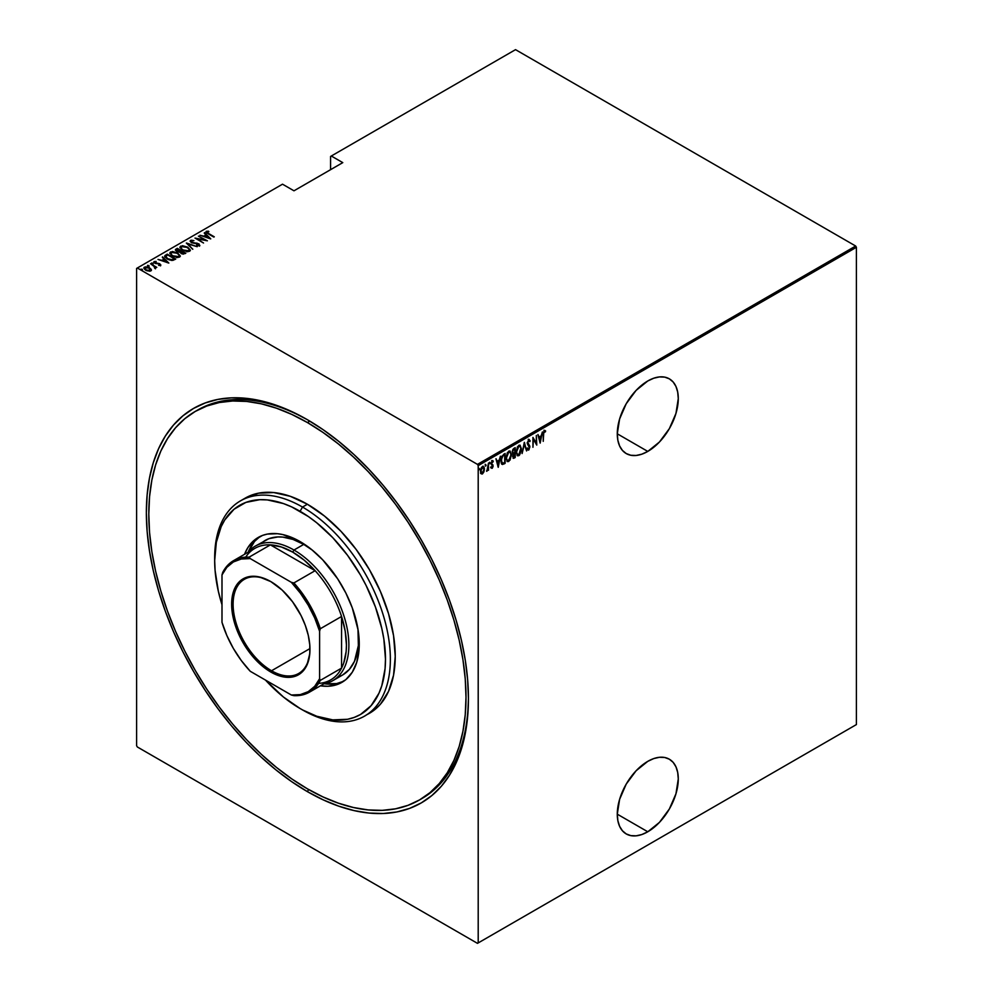 <?xml version="1.0" encoding="UTF-8"?>
<svg xmlns="http://www.w3.org/2000/svg" width="993" height="993" viewBox="0 0 993 993"><rect width="100%" height="100%" fill="white"/><g stroke="black" fill="none" stroke-linecap="round" stroke-linejoin="round"><path stroke-width="1.49" d="M420.759 799.204A224.294 129.5 -120 0 0 468.435 697.235A224.294 129.5 60 0 1 421.988 798.509L419.542 799.924A224.294 129.5 60 0 1 307.396 788.814A224.294 129.5 60 0 1 160.878 591.158A224.294 129.5 60 0 1 195.249 411.425A224.294 129.5 60 0 1 307.396 422.534A224.294 129.5 60 0 1 453.925 620.191A224.294 129.5 60 0 1 419.542 799.924L429.994 792.637L439.266 783.551L447.272 772.765L453.925 760.353L459.176 746.463L462.949 731.208L465.233 714.749L466.002 697.247L465.233 678.852L462.949 659.749L459.176 640.137L453.925 620.191L447.272 600.095L439.266 580.061L429.994 560.275L419.542 540.924L408.011 522.194L395.512 504.27L382.168 487.327L368.093 471.526L353.434 457.003L338.34 443.921L322.948 432.402L307.396 422.534L309.816 421.144L307.396 422.534L291.855 414.441L276.464 408.197L261.358 403.841L246.711 401.433L232.635 400.998L219.292 402.537L206.78 406.025L195.249 411.437L184.797 418.711L175.525 427.797L167.532 438.596L160.878 450.996L155.628 464.885L151.842 480.14L149.558 496.599L148.801 514.113L149.558 532.496L151.842 551.599L155.628 571.211L160.878 591.158L167.532 611.254L175.525 631.287L184.797 651.073L195.249 670.424L206.78 689.154L219.292 707.078L232.635 724.021L246.711 739.835L261.358 754.345L276.464 767.428L291.855 778.959L307.396 788.814L322.948 796.907L338.34 803.163L353.434 807.508L368.093 809.916L382.168 810.35L395.512 808.823L408.011 805.335L419.542 799.924M307.396 791.632L308.624 789.509L307.396 791.632L323.184 799.849L338.812 806.192L354.153 810.611L369.024 813.056L383.31 813.503L396.865 811.951L409.563 808.401L421.268 802.915L431.881 795.517L441.302 786.295L449.419 775.334L456.184 762.736L461.509 748.623L465.345 733.144L467.666 716.425L468.435 698.65A227.745 131.486 60 0 1 307.396 791.632A227.745 131.486 60 0 1 146.356 512.698A227.745 131.486 60 0 1 307.396 419.716A227.745 131.486 60 0 1 307.408 419.729A227.745 131.486 60 0 1 468.435 698.65L467.666 679.982L465.345 660.593L461.509 640.671L456.184 620.414L449.419 600.02L441.302 579.676L431.881 559.58L421.268 539.931L409.563 520.915L396.865 502.719L383.31 485.503L369.024 469.453L354.153 454.72L338.812 441.438L323.184 429.733L307.396 419.716L291.619 411.499L275.98 405.156L260.65 400.738L245.767 398.292L231.481 397.845L217.926 399.409L205.241 402.947L193.523 408.446L182.911 415.831L173.502 425.054L165.372 436.026L158.619 448.613L153.294 462.726L149.459 478.204L147.138 494.924L146.356 512.698L147.138 531.379L149.459 550.767L153.294 570.69L158.619 590.934L165.372 611.34L173.502 631.685L182.911 651.768L193.523 671.417L205.241 690.433L217.926 708.642L231.481 725.846L245.767 741.895L260.65 756.629L275.98 769.923L291.619 781.615L307.396 791.632M647.784 831.774A43.133 24.899 -60 0 1 626.211 833.921A43.133 24.899 -60 0 1 619.607 799.353A43.133 24.899 -60 0 1 647.784 761.346L636.103 770.767L626.211 784.11L619.607 799.353L617.286 814.173L647.784 831.774L659.451 822.365L669.344 809.01L675.96 793.767L678.281 778.946L677.698 772.417L675.96 766.819L673.142 762.351L669.344 759.211L664.727 757.498L659.451 757.287L653.729 758.578L647.784 761.346A43.133 24.899 -60 0 1 669.344 759.211A43.133 24.899 -60 0 1 675.96 793.767A43.133 24.899 -60 0 1 647.784 831.774L617.286 814.173L617.869 820.702L619.607 826.313L622.425 830.769L626.211 833.921L630.84 835.622L636.103 835.833L641.826 834.542L647.784 831.774M647.784 451.418A43.133 24.899 -60 0 1 626.211 453.553A43.133 24.899 -60 0 1 619.607 418.996A43.133 24.899 -60 0 1 647.784 380.977L636.103 390.398L626.211 403.754L619.607 418.996L617.286 433.804L647.784 451.418L659.451 441.997L669.344 428.653L675.96 413.411L678.281 398.59L677.698 392.061L675.96 386.451L673.142 381.995L669.344 378.842L664.727 377.129L659.451 376.918L653.729 378.221L647.784 380.977A43.133 24.899 -60 0 1 669.344 378.842A43.133 24.899 -60 0 1 675.96 413.411A43.133 24.899 -60 0 1 647.784 451.418L617.286 433.804L617.869 440.346L619.607 445.944L622.425 450.412L626.211 453.553L630.84 455.266L636.103 455.477L641.826 454.173L647.784 451.418M136.6 268.42L136.6 745.706L136.6 268.42L282.508 184.189L293.978 190.805L342.784 162.629L331.314 156.013L515.528 49.65L855.668 246.028L477.472 464.376L137.332 267.998L477.472 464.376L478.204 465.643L856.4 247.294L856.4 724.58L478.204 942.928L478.204 465.643L478.204 942.928L477.472 943.35L855.668 725.002L477.472 943.35L137.332 746.972L477.472 943.35L856.4 724.58L855.668 725.002L856.4 724.58L856.4 247.294L478.204 465.643L477.472 464.376L855.668 246.028L856.4 247.294L855.668 246.028L515.528 49.65L331.314 156.013L342.784 162.629L293.978 190.805L282.508 184.189L136.6 268.42M483.914 471.861L484.348 467.877L482.97 466.251L480.922 468.721L480.612 472.531L482.015 474.071L483.914 471.861L484.435 469.006L482.474 466.437L480.5 471.278L481.022 473.549L482.474 473.897L483.914 471.861M488.494 463.086L486.831 471.303L488.059 469.478L488.494 470.285L488.494 463.086L487.96 468.286L486.632 471.241L488.059 469.478L488.494 470.285L488.494 463.086M491.746 460.516L493.31 461.149L492.23 460.802L491.125 463.52L492.652 466.164L491.125 467.877L492.243 468.237L493.049 466.499L491.56 463.408L493.31 461.149L492.404 460.715L491.125 463.805L492.627 466.487L491.125 467.877L492.106 468.324L490.629 467.591M503.563 454.384L501.08 459.039L501.266 463.098L502.495 464.501L505.139 463.334L505.139 453.478L503.563 454.384L500.969 460.69L502.495 464.501L505.139 463.334L505.139 453.478L503.563 454.384M515.206 447.657L513.096 449.159L512.326 451.194L513.518 458.332L515.206 457.525L515.206 447.657L513.853 448.439L512.251 452.163L513.257 454.111L512.686 456.532L514.25 458.071L515.206 457.525L515.206 447.657M524.403 442.357L522.107 453.54L524.354 444.281L526.588 450.946L524.292 442.419L522.107 453.54L524.354 444.281L526.588 450.946L524.403 442.357M536.332 435.455L536.332 443.213L532.943 437.416L532.943 447.284L533.378 439.254L536.779 445.075L536.332 435.455L536.332 443.213L532.943 437.416L532.943 447.284L533.378 439.254L536.779 445.075L536.332 435.455M543.928 430.254L545.641 430.974L544.425 430.54L543.332 432.576L543.233 441.339L543.717 433.047L545.641 430.974L544.425 430.54L543.233 434.686L543.233 441.339L543.233 434.276L544.387 431.57L545.38 431.881L545.641 430.974L544.425 430.54M540.167 443.114L542.364 431.98L541.185 435.828L539.05 437.057L537.871 434.574L540.167 443.114L542.364 431.98L541.185 435.828L539.05 437.057L537.871 434.574L540.167 443.114M528.686 439.626L527.271 443.548L529.406 447.731L528.723 448.96L527.767 448.24L527.357 449.084L528.189 450.102L528.984 449.755L529.815 446.279L527.742 442.295L528.673 440.644L529.778 441.649L530.212 440.904L528.686 439.626L527.246 443.126L529.443 447.297L528.723 448.96L527.767 448.24L527.357 449.084L528.673 450.003L529.877 446.999L527.693 442.89L528.673 440.644L529.778 441.649L530.212 440.904L528.946 439.303M521.449 448.948L520.084 445.199L517.539 446.701L516.186 452.026L517.552 455.812L519.538 455.092L521.325 450.661L520.146 445.236L518.805 445.323L516.186 452.026L517.49 455.775L518.855 455.675L521.449 448.948M511.37 454.757L510.017 451.021L507.46 452.51L506.12 457.847L507.485 461.621L510.054 460.094L511.37 454.757L510.067 451.045L508.739 451.145L506.12 457.847L507.411 461.584L508.776 461.484L511.37 454.757M498.238 467.318L500.422 456.197L499.243 460.032L497.121 461.261L495.941 458.791L498.238 467.318L500.422 456.197L499.243 460.032L497.121 461.261L495.941 458.791L498.238 467.318M490.132 462.837L489.586 462.353L489.35 463.793L490.046 463.396L489.648 462.552L489.214 463.619L489.698 462.266M485.155 464.314L486.086 465.171L485.639 464.6L485.254 466.015L486.086 465.171L485.527 464.687L485.304 466.139L485.987 465.742L485.589 464.885L485.155 465.965M478.589 468.113L479.52 468.969L479.073 468.398L478.688 469.813L479.52 468.969L478.961 468.485L478.738 469.925L479.42 469.528L479.023 468.684L478.589 469.751M330.582 156.435L330.582 169.679L330.582 156.435L331.314 156.013L330.582 156.435M150.874 270.89L151.296 269.463L149.608 267.887L144.419 267.167L143.886 268.271L144.419 267.167L145.661 270.158L150.874 270.89L151.296 269.463L149.062 267.601L145.723 266.832L143.997 267.514L144.73 269.5L146.927 270.754L150.34 271.114L151.296 269.463L151.408 270.319M150.551 263.753L154.585 266.794L154.821 268.371L155.715 267.973L155.442 267.08L156.795 267.353L150.551 263.753L154.263 266.509L154.821 268.371L155.442 267.08L156.795 267.353L150.551 263.753M153.927 262.326L154.176 261.531L154.871 263.207L159.451 264.088L159.774 265.441L158.644 265.392L160.518 265.33L159.612 263.679L154.982 262.723L156.1 261.395L153.94 261.73L154.598 263.033L159.451 264.088L159.873 264.783L158.644 265.392L160.816 264.895M165.62 255.052L164.677 256.008L164.987 257.113L169.033 259.831L172.794 260.414L175.736 259.074L167.196 254.146L164.652 256.219L167.196 258.95L172.794 260.414L175.736 259.074L167.196 254.146L167.581 254.928L165.62 255.052M175.438 250.149L175.91 249.106L176.729 251.428L179.919 252.11L181.173 253.488L185.803 253.252L177.263 248.324L175.401 249.69L176.729 251.428L179.919 252.11L182.935 254.134L185.803 253.252L177.263 248.324L177.66 249.119L177.263 248.324L175.376 249.864M186.461 243.012L192.704 249.28L188.049 243.993L197.197 246.686L186.349 243.074L192.704 249.28L188.049 243.993L197.197 246.686L186.461 243.012M198.401 236.123L205.117 240.008L195 238.084L203.54 243.012L197.247 238.879L207.376 240.802L198.401 236.123L205.117 240.008L195 238.084L203.54 243.012L197.247 238.879L207.376 240.802L198.401 236.123M205.973 232.151L206.259 231.332L208.071 233.74L214.277 236.818L207.388 232.796L206.978 231.965L208.865 231.729L208.468 231.195L206.259 231.332L206.395 232.66L213.83 237.079L208.592 234.05L207.103 231.865L208.865 231.729L208.468 231.195L205.899 231.853M210.764 238.841L204.421 232.647L205.973 234.907L203.85 236.148L199.928 235.242L210.665 238.903L204.421 232.647L205.973 234.907L203.85 236.148L199.928 235.242L210.764 238.841M198.674 244.315L197.123 243.173L191.848 242.813L191.388 240.927L193.908 240.616L190.519 240.418L190.271 241.56L191.81 242.788L198.476 244.141L198.749 245.023L196.738 245.532L199.63 245.507L199.01 243.955L191.599 242.168L191.277 241.001L193.908 240.616L191.326 240.194L190.519 240.989L192.232 240.79L190.11 241.038M187.739 247.17L182.464 245.693L179.919 247.17L182.526 250.224L187.851 251.726L190.371 250.224L187.739 247.17L180.652 246.115L179.919 247.207L182.526 250.224L189.675 251.279L190.371 250.174L187.739 247.17M177.673 252.979L172.385 251.502L169.853 252.992L172.447 256.045L177.772 257.535L180.304 256.033L177.673 252.979L170.585 251.937L169.84 253.016L172.447 256.045L179.596 257.1L180.304 255.995L177.673 252.979M168.835 263.058L162.48 256.864L164.044 259.123L161.909 260.352L157.999 259.446L168.835 263.058L162.48 256.864L164.044 259.123L161.909 260.352L157.999 259.446L168.835 263.058M153.071 263.815L151.519 263.157L152.996 263.294L153.071 264.374M149.024 266.149L147.473 265.503L148.95 265.627L149.024 266.72M142.446 269.947L140.907 269.289L142.384 269.426L142.446 270.506M137.332 746.972L136.6 745.706L137.332 746.972M202.684 407.391A224.294 129.5 -120 0 0 201.517 408.197A224.294 129.5 -120 0 1 202.684 407.391M196.477 410.742A224.294 129.5 60 0 1 197.694 410.022A224.294 129.5 60 0 1 308.624 420.436A224.294 129.5 -120 0 0 196.477 410.742M206.259 231.332L208.468 231.717M206.978 232.523L207.103 231.865M207.388 233.355L206.929 232.647M208.182 231.729L205.948 232.201M203.987 236.632L205.973 234.907L203.987 236.632M204.31 233.281L210.044 238.692L204.31 233.281M209.064 237.923L204.943 236.52L206.631 235.552L209.064 238.37L204.943 236.52L206.631 235.552L209.064 237.923M205.117 240.058L206.085 240.616L205.117 240.058M196.279 238.829L197.247 239.015L196.279 238.829M191.848 242.329L191.388 240.927M191.388 241.498L191.848 242.9L191.388 241.498M197.992 245.78L198.662 245.072L196.614 244.998L199.841 245.631M199.481 245.606L198.699 243.757L199.481 246.177M190.519 240.418L191.401 242.577L198.302 244.042L198.662 245.643L198.302 244.601L198.662 245.643L197.917 245.767M198.302 244.042L198.662 245.072M199.816 245.445L198.476 244.204M187.081 243.794L188.049 244.129L187.081 243.794M188.049 244.563L192.816 249.206L188.049 244.563M188.149 247.977L190.346 250.459L188.087 247.94M179.956 247.505L180.652 246.115L182.911 246.264M183.457 246.301L181.036 246.5L179.919 247.741M182.402 250.186L180.912 248.027M189.365 250.286L188.62 251.428L186.473 251.676M188.769 250.782L182.96 249.975C181.011 248.982 180.54 247.853 181.545 246.612L187.305 247.418C189.241 248.411 189.737 249.528 188.769 250.782L183.568 250.298L181.16 248.399L181.098 247.009L183.01 246.252L186.063 246.823L189.104 248.995L188.769 250.782L189.34 250.099M187.18 251.701L189.378 250.373M180.937 247.89L181.545 246.612M181.545 247.183C180.54 248.424 181.011 249.541 182.96 250.534M180.875 250.981L181.707 251.452L180.875 250.981M184.487 253.066L185.319 253.538L184.487 253.066M175.91 249.106L177.263 248.895L175.401 250.248M179.385 252.16L180.589 251.092L177.176 251.179L177.71 249.082L180.875 250.919L179.249 252.185M176.891 251.552L176.382 250.881M183.171 254.171L183.891 253.352L181.595 253.227L181.756 251.428L184.487 253.004L183.035 254.183M181.285 253.587L180.813 252.185L181.756 251.428L184.487 253.004L181.595 253.712L181.458 251.601M181.458 252.16L181.595 253.786L181.458 252.16M177.176 251.179L176.382 250.075L177.71 249.082L180.875 250.919L177.176 251.179M176.444 250.509L177.052 249.454M177.052 250.025L177.176 251.738M181.595 253.227L180.8 252.296M178.07 253.798L180.267 256.268M169.877 253.327L170.585 251.937L172.832 252.073M180.279 256.306L178.008 253.761M173.39 252.123L170.97 252.309L169.853 253.55M172.335 256.008L170.846 253.848M179.299 256.095L178.554 257.249L176.406 257.497M178.703 256.604L172.894 255.784C170.945 254.791 170.461 253.674 171.479 252.433L177.238 253.24C179.174 254.233 179.659 255.35 178.703 256.604L173.49 256.107L171.417 254.655L171.019 252.818L172.931 252.073L175.984 252.632L179.038 254.804L178.703 256.604L179.274 255.909M177.114 257.522L179.299 256.194M170.87 253.712L171.479 252.433M171.479 252.992C170.461 254.233 170.945 255.362 172.894 256.355M174.42 258.875L175.24 259.359L174.42 258.875M164.689 256.517L165.62 255.611L164.677 256.579M171.466 260.427L174.42 258.825L172.248 259.794L167.631 258.701L165.794 256.206L167.631 254.903L174.42 258.825L171.28 260.427M166.824 258.726L165.707 257.125M167.631 258.701L165.707 256.554L167.631 254.903L174.42 258.825L171.28 259.868L167.631 258.701M165.744 256.889L165.794 256.206M165.794 256.777L167.631 259.26M162.045 260.836L164.044 259.123L162.045 260.836M162.368 257.485L168.102 262.909L162.368 257.485M167.134 262.14L163.013 260.725L164.701 259.756L167.134 262.574L163.013 260.725L164.701 259.756L167.134 262.14M159.451 264.088L159.774 264.87M158.731 263.927L155.28 263.418L154.958 261.966L156.1 261.395L153.853 262.028M154.176 261.531L156.1 261.953M155.28 262.934L154.958 261.966M154.958 262.524L155.28 263.505L154.958 262.524M160.518 265.33L159.861 263.815L160.518 265.888M160.792 265.292L159.612 264.237M155.616 261.879L153.878 262.4M151.644 262.996L151.917 263.654M151.644 263.555L152.798 263.145M152.996 263.853L151.706 263.53M153.952 266.285L155.442 267.129L153.952 266.285M155.616 267.924L155.479 268.805M155.479 268.247L155.442 267.08M154.784 268.309L154.263 267.067L154.958 267.998M154.263 266.509L154.784 267.75M147.597 265.33L147.87 266M147.597 265.888L148.739 265.491M148.95 266.198L147.659 265.863M144.419 267.167L143.836 268.011M151.433 270.394L149.608 268.445L151.296 269.463M145.723 270.22L144.866 268.433M150.514 270.096L149.372 271.238M150.117 270.456L146.095 270.394L145.189 267.601L149.161 268.135L150.117 270.456L146.294 270.009L144.891 268.818L145.003 267.725L148.751 267.911L150.502 270.059M149.496 271.226L150.551 270.357M144.779 268.594L145.189 267.601M145.189 268.172L146.095 270.468M141.031 269.128L141.304 269.786M141.031 269.686L142.173 269.277M142.384 269.984L141.093 269.662M545.641 430.974L544.238 431.235L545.38 431.881M544.896 431.57L544.921 430.441M537.983 434.512L539.05 437.057L537.983 434.512M541.048 435.902L540.85 436.908L541.048 435.902M540.006 441.177L539.807 442.183L540.006 441.177M538.789 437.652L540.465 436.684L538.789 437.652L539.621 440.954L538.789 437.652M540.118 441.24L539.273 437.938L540.465 436.684L540.118 441.24L539.273 437.938L540.962 436.97L540.118 441.24M536.282 443.188L536.282 444.417L536.282 443.188M532.943 437.776L536.332 443.213L532.943 437.776M528.189 439.34L530.212 440.904L529.492 441.016L528.797 439.241M528.673 440.644L529.778 441.649M527.196 442.605L529.592 445.658L529.393 446.8M528.946 448.774L528.673 450.003L527.792 449.829M527.357 449.084L528.673 450.003M528.723 448.96L527.767 448.24M527.283 447.967L528.239 448.675L527.283 447.967M527.693 449.817L529.145 448.302M529.381 447.098L527.246 443.077M524.167 443.064L526.588 450.946L524.167 443.064M517.291 447.148L519.649 446.142L520.903 447.942L518.83 454.67C517.254 454.906 516.521 453.938 516.633 451.778L518.83 446.329C520.382 446.093 521.114 447.049 521.015 449.196L518.855 455.675L517.241 455.601M519.898 445.125L520.953 448.228M517.068 455.526L518.718 455.142L520.084 453.106M520.953 448.253L520.059 445.286M519.873 453.553L517.787 454.769L516.199 451.53L518.346 446.043L519.389 445.931M517.291 454.496L516.161 452.15M518.83 454.67L517.427 454.546M516.137 451.492C516.037 453.664 516.77 454.62 518.346 454.384M519.699 446.155L517.303 447.123M518.83 446.329L519.463 445.969M514.722 447.942L514.722 448.898L514.722 447.942M514.722 452.622L514.722 453.578L514.722 452.622L513.145 453.106L512.276 451.678L514.275 448.637L512.773 449.742L514.771 448.923L514.771 452.597L513.555 453.18L512.686 451.914L513.244 450.028L514.771 448.923L514.771 452.597M513.158 454.186L514.771 453.602L515.206 457.525L513.033 458.046L514.722 457.239L512.711 456.023L514.473 453.776L512.376 453.714M513.257 458.269L514.25 458.071M512.673 452.833L512.251 452.138M514.163 457.115L513.195 455.564L514.771 453.602L514.771 456.768L513.592 457.289L513.12 456.259M512.636 455.986L513.679 456.83L512.636 455.986M512.202 451.629L513.071 452.895M513.555 453.18L512.922 452.907M509.819 459.337L508.776 461.484L507.175 461.41M509.819 450.946L510.874 454.049L509.98 451.107M507.001 461.348L508.639 460.951L510.017 458.915M509.57 451.952L510.774 453.466L510.836 456.42L508.329 460.653L507.026 459.92L506.132 457.339L507.696 453.242L509.57 451.952L508.751 452.138C510.315 451.902 511.035 452.87 510.936 455.017L508.751 460.491C507.187 460.727 506.455 459.759 506.554 457.587L508.751 452.138L507.224 452.932L509.31 451.741M507.224 460.305L506.095 457.959M508.751 460.491L507.361 460.355M506.07 457.314C505.958 459.474 506.691 460.442 508.267 460.206M508.751 452.138L509.397 451.79M504.643 453.764L504.643 454.707L504.643 453.764M501.775 464.165L504.643 462.614L505.139 463.334L504.109 463.93L501.875 464.19M501.626 464.091L502.495 464.501M501.527 456.929L504.692 454.744L504.692 462.577L502.309 463.297L500.981 461.186M502.756 463.421L501.552 461.944L501.651 458.332L502.644 456.172L504.692 454.744L502.16 455.899L504.692 454.744L504.692 462.577L502.756 463.421L500.981 460.181L502.644 456.172L501.75 456.495M500.919 460.156L502.272 463.135M496.053 458.716L497.121 461.261L496.053 458.716M499.107 460.119L498.92 461.112L499.107 460.119M498.076 465.394L497.878 466.4L498.076 465.394M496.848 461.869L498.536 460.889L496.848 461.869L497.692 465.171L496.848 461.869M498.176 465.456L497.344 462.142L498.536 460.889L498.176 465.456L497.344 462.142L499.02 461.174L498.176 465.456M491.125 467.877L492.106 468.324L493.087 465.866L491.56 463.234L493.31 461.149L492.23 460.802M492.131 467.43L491.423 467.082M490.939 466.797L491.634 467.157M491.299 464.538L492.528 465.58M493.31 461.149L492.565 461.596L492.64 460.615M492.243 461.683L493.012 461.993M491.746 461.397L492.689 461.671M491.063 462.949L491.684 463.843M491.609 463.905L492.602 465.754M492.913 464.861L491.969 464.079M491.299 468.125L492.193 467.393L492.106 468.324M492.59 465.903L492.429 464.575M488.01 467.864L488.01 469.453L488.01 467.864M487.563 469.205L486.57 470.955M486.669 470.893L487.203 470.173M485.217 465.928L485.577 464.637M483.43 471.588L482.474 473.897L480.538 473.264M481.022 473.549L482.474 473.897M483.243 466.251L483.951 468.535M481.121 473.76L483.169 472.184M483.951 468.721L483.107 466.139M481.257 467.777L482.375 466.896L483.181 467.393L482.71 466.933M481.257 472.805L480.463 471.191M482.474 473.003L481.531 472.941L480.513 470.781L481.977 467.033L483.678 467.666L483.988 469.726L482.474 473.003L480.935 471.03L482.474 467.318L484.001 469.255L482.474 473.003L481.444 472.867M480.451 470.744L481.977 472.73M483.045 467.182L481.481 467.48M478.651 469.714L478.998 468.435M214.687 559.208A124.224 71.719 60 0 1 240.405 500.906A124.224 71.719 60 0 1 302.517 507.063L300.085 511.296A120.774 69.733 60 0 1 385.483 659.203A120.774 69.733 60 0 1 300.085 708.518L302.517 709.921A124.224 71.719 -120 0 0 390.361 659.203A124.224 71.719 -120 0 0 302.517 507.063A124.224 71.719 60 0 1 383.67 616.529A124.224 71.719 60 0 1 364.63 716.077A124.224 71.719 60 0 1 302.517 709.921L316.742 716.238L332.767 719.875L347.525 719.292L354.253 717.405L360.471 714.501L371.084 705.688L378.978 693.188L381.809 685.704L385.073 668.637L385.483 659.203L383.844 639.02L381.809 628.457L375.391 606.897L366.094 585.46L360.471 575.034L347.525 555.298L332.767 537.66L316.742 522.802L308.451 516.596L291.706 506.926L283.415 503.563L267.402 499.926L259.818 499.69L245.904 502.396L234.063 509.235L224.766 519.935L221.178 526.613L216.325 542.302L214.674 560.598L215.096 570.503L218.361 591.344L221.998 604.762A120.774 69.733 60 0 1 214.674 560.598A120.774 69.733 60 0 1 300.085 511.296L302.517 507.063L307.396 504.245L302.517 507.063A124.224 71.719 -120 0 0 214.674 557.781L214.674 560.598M261.296 543.072L264.92 540.552A77.64 44.822 60 0 1 303.734 544.4L312.41 550.196A77.64 44.822 60 0 0 303.734 544.4L293.978 550.035L292.761 552.145A75.915 43.829 60 0 1 315.129 570.69A75.915 43.829 60 0 1 341.555 616.479A75.915 43.829 60 0 1 341.555 668.128A75.915 43.829 60 0 1 318.592 683.383M244.526 554.317A83.685 48.309 60 0 1 258.242 537.436A83.685 48.309 60 0 1 300.085 541.582L311.628 549.551L322.725 559.853L337.62 578.758L345.825 592.97L352.267 607.828L358.113 630.083L358.969 650.601L356.698 662.43L352.267 672.236L345.825 679.659L337.62 684.388L327.975 686.262L320.441 685.803A83.685 48.309 60 0 0 341.915 682.365A83.685 48.309 60 0 0 354.749 615.312A83.685 48.309 60 0 0 300.085 541.582L282.906 534.606L277.432 533.7L267.204 534.11L262.537 535.413L254.345 540.155L247.902 547.565L244.526 554.317M260.116 536.443A83.685 48.309 -120 0 0 248.312 551.872L254.543 541.421L260.116 536.443M367.025 714.588A124.224 71.719 -120 0 0 369.508 713.259A124.224 71.719 -120 0 0 388.548 613.711A124.224 71.719 -120 0 0 307.396 504.245A124.224 71.719 -120 0 0 245.283 498.089L258.602 493.161L273.783 492.565L290.266 496.301L307.396 504.245L324.537 516.087L341.021 531.379L356.202 549.514L369.508 569.821L380.431 591.493L388.548 613.711L393.551 635.632L395.239 656.385L393.551 675.203L388.548 691.339L380.431 704.198L375.304 709.225L364.63 716.077M265.491 680.093L283.415 696.999L300.085 708.518A120.774 69.733 60 0 1 265.491 680.093M324.45 683.743A83.685 48.309 -120 0 0 343.715 681.248L336.615 683.581L324.45 683.743M332.804 680.664A77.64 44.822 60 0 1 323.792 683.867A77.64 44.822 -120 0 0 346.631 625.875A77.64 44.822 -120 0 0 293.978 550.035A77.64 44.822 60 0 1 344.695 618.453A77.64 44.822 60 0 1 332.804 680.664L342.56 675.029A77.64 44.822 60 0 0 357.952 629.078L358.374 645.549L354.464 661.338L349.387 669.369L342.56 675.029L338.563 676.903M255.164 546.187L268.917 538.678L277.866 536.94L282.732 537.089L293.034 539.435L303.734 544.4L293.978 550.035A77.64 44.822 -120 0 0 247.89 552.381A77.64 44.822 60 0 1 255.164 546.187A77.64 44.822 60 0 1 293.978 550.035L292.761 552.145L281.317 546.957L270.394 544.872L315.129 570.69L304.206 560.176L292.761 552.145A75.915 43.829 60 0 0 270.394 544.872L315.129 570.69L293.891 582.941L291.346 582.32L250.261 558.6L249.169 557.123L270.394 544.872A75.915 43.829 -120 0 0 254.804 548.384L233.578 560.635A75.915 43.829 60 0 1 249.169 557.123L270.394 544.872A75.915 43.829 60 0 0 245.705 557.135M271.163 581.799A54.354 31.379 -120 0 0 233.107 604.402A54.354 31.379 -120 0 0 271.536 670.759L270.804 672.025A55.385 31.975 60 0 1 231.642 604.191A55.385 31.975 60 0 1 270.804 581.588L282.173 590.103L292.563 601.77L301.078 615.598L305.335 625.429L308.277 635.321L309.779 644.879L309.779 653.742L306.986 665L301.078 672.969L292.563 676.965L285.785 677.238L274.639 674.024L266.956 669.592L255.809 659.935L245.954 647.424L240.529 638.015L236.26 628.184L233.33 618.291L231.828 608.734L232.387 595.812L234.621 588.613L238.233 582.879L245.954 577.504L252.334 576.263L259.434 576.97L270.804 581.588A55.385 31.975 60 0 1 309.965 649.422A55.385 31.975 60 0 1 270.804 672.025L271.536 670.759A54.354 31.379 60 0 1 236.024 622.872A54.354 31.379 60 0 1 244.352 579.316A54.354 31.379 60 0 1 271.163 581.799M309.953 648.578L271.536 670.759L309.953 648.578M341.555 616.479L341.555 668.128L343.677 663.163L346.135 651.582L346.445 645.115L345.204 631.188L341.555 616.479L341.555 668.128L320.329 680.379L319.597 678.703L319.597 631.263L320.329 628.73L341.555 616.479A75.915 43.829 -120 0 0 315.129 570.69L293.891 582.941A75.915 43.829 60 0 1 320.329 628.73L341.555 616.479M233.578 560.635A75.915 43.829 60 0 0 222.73 572.39L221.998 574.91A74.885 43.233 60 0 1 250.261 558.6L249.169 557.123A75.915 43.829 -120 0 0 222.73 572.39L221.998 574.91L221.998 622.35A74.885 43.233 60 0 0 250.261 671.293L291.346 695.013L293.891 695.646A75.915 43.829 -120 0 0 320.329 680.379A75.915 43.829 60 0 1 309.493 692.133A75.915 43.829 60 0 1 293.891 695.646L291.346 695.013L300.345 694.604L308.24 691.649L314.744 686.287L319.597 678.703L319.597 631.263L314.744 618.056L308.24 605.196L300.345 593.131L291.346 582.32L250.261 558.6L241.262 559.009L233.355 561.964L226.863 567.326L221.998 574.91L221.998 622.35L226.863 635.557L233.355 648.429L241.262 660.482L250.261 671.293L291.346 695.013A74.885 43.233 60 0 0 319.597 678.703L320.329 680.379L341.555 668.128A75.915 43.829 -120 0 1 330.719 679.87L309.493 692.133M309.965 648.988A54.354 31.379 60 0 1 298.707 673.453A54.354 31.379 60 0 1 271.536 670.759A54.354 31.379 -120 0 0 309.965 648.988M320.329 628.73A75.915 43.829 -120 0 0 293.891 582.941L291.346 582.32A74.885 43.233 60 0 1 319.597 631.263L320.329 628.73M245.283 498.089L240.405 500.906M195.249 411.425L197.694 410.022"/></g></svg>
